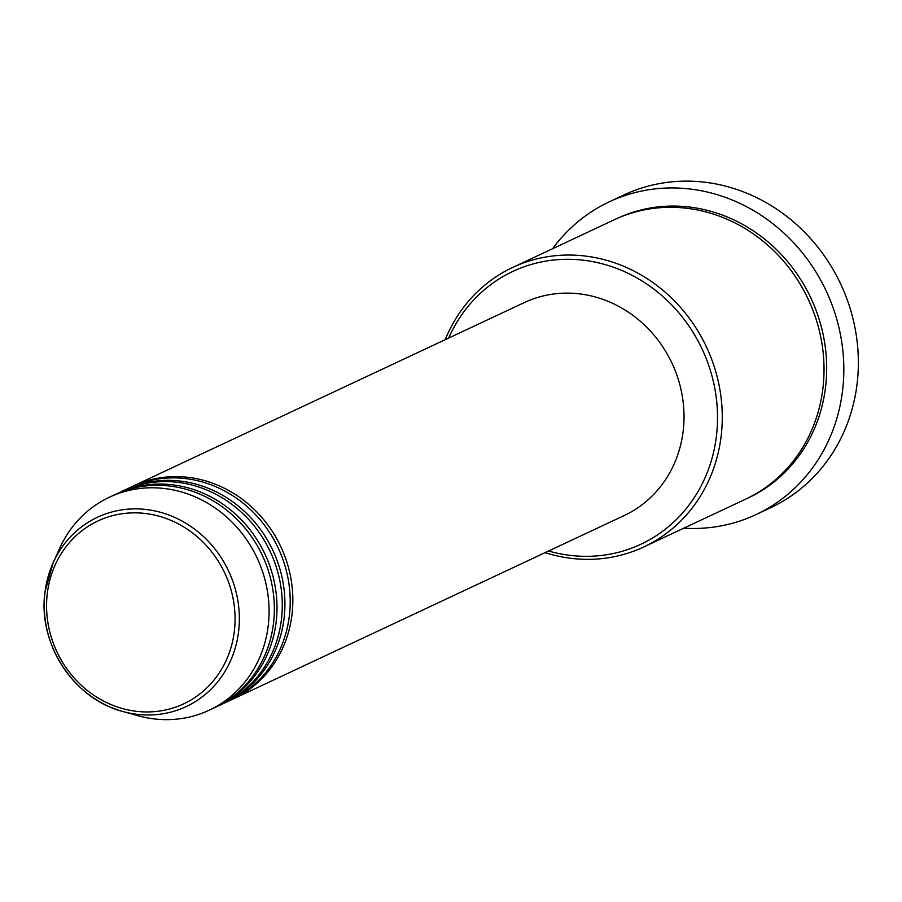 <?xml version="1.0" encoding="UTF-8"?>
<svg xmlns="http://www.w3.org/2000/svg" width="902" height="902" viewBox="0 0 902 902"><rect width="100%" height="100%" fill="white"/><g stroke="black" fill="none" stroke-linecap="round" stroke-linejoin="round"><path stroke-width="1.35" d="M131.839 486.708A117.61 107.936 64.9 0 1 133.158 486.077A117.61 107.936 64.9 0 1 246.562 502.594A117.61 107.936 64.9 0 1 291.853 615.683A117.61 107.936 64.9 0 1 233.054 699.039A117.61 107.936 64.9 0 1 231.735 699.648M123.912 490.429A117.61 107.936 64.9 0 1 125.231 489.797L130.508 487.317A117.61 107.936 64.9 0 1 243.923 503.835A117.61 107.936 64.9 0 1 289.215 616.923A117.61 107.936 64.9 0 1 230.416 700.279L225.128 702.759A117.61 107.936 64.9 0 1 223.797 703.368M125.231 489.797A117.61 107.936 64.9 0 1 238.635 506.315A117.61 107.936 64.9 0 1 283.927 619.403A117.61 107.936 64.9 0 1 225.128 702.759M115.986 494.149A117.61 107.936 64.9 0 1 117.294 493.518L122.582 491.038A117.61 107.936 64.9 0 1 235.997 507.555A117.61 107.936 64.9 0 1 281.289 620.644A117.61 107.936 64.9 0 1 222.49 704L217.202 706.469A117.61 107.936 64.9 0 1 215.871 707.089M117.294 493.518A117.61 107.936 64.9 0 1 230.709 510.036A117.61 107.936 64.9 0 1 276.001 623.124A117.61 107.936 64.9 0 1 217.202 706.469M45.123 591.374A104.553 95.962 64.9 0 1 53.139 562.837L59.588 548.484A117.61 107.936 64.9 0 1 109.367 497.239L114.655 494.758A117.61 107.936 64.9 0 1 228.071 511.276A117.61 107.936 64.9 0 1 273.362 624.364A117.61 107.936 64.9 0 1 214.552 707.709L209.275 710.19A117.61 107.936 64.9 0 1 138.04 715.714L122.875 711.498A104.553 95.962 64.9 0 1 45.1 591.509M548.585 551.009A150.69 138.299 -115.1 0 0 716.256 437.447A150.69 138.299 -115.1 0 0 615.626 268.029A150.69 138.299 -115.1 0 0 448.689 338.058M445.216 339.682A154.366 141.67 64.9 0 1 512.674 267.443A154.366 141.67 64.9 0 1 661.527 289.125A154.366 141.67 64.9 0 1 720.969 437.549A154.366 141.67 64.9 0 1 643.791 546.95A154.366 141.67 64.9 0 1 545.112 552.644M756 514.614L770.533 507.792A172.744 158.538 -115.1 0 0 856.9 385.368A172.744 158.538 -115.1 0 0 790.377 219.276A172.744 158.538 -115.1 0 0 623.801 195.012L609.267 201.834A172.744 158.538 64.9 0 1 775.844 226.098A172.744 158.538 64.9 0 1 842.367 392.19A172.744 158.538 64.9 0 1 756 514.614A172.744 158.538 64.9 0 1 683.772 528.189M512.674 267.443L614.431 219.705A154.366 141.67 64.9 0 1 763.284 241.386A154.366 141.67 64.9 0 1 822.725 389.811A154.366 141.67 64.9 0 1 745.548 499.212L643.791 546.95M133.158 486.077L524.321 302.576A117.61 107.936 64.9 0 1 637.725 319.094A117.61 107.936 64.9 0 1 683.028 432.182A117.61 107.936 64.9 0 1 624.218 515.538L233.054 699.039M552.655 248.681A172.744 158.538 64.9 0 1 609.267 201.834M109.367 497.239A117.61 107.936 64.9 0 1 222.783 513.757A117.61 107.936 64.9 0 1 268.074 626.845A117.61 107.936 64.9 0 1 209.275 710.19M234.216 632.257A101.001 92.703 -115.1 0 0 153.487 514.839A101.001 92.703 -115.1 0 0 47.423 592.535A101.001 92.703 -115.1 0 0 128.152 709.953A101.001 92.703 -115.1 0 0 234.216 632.257M53.139 562.837A104.553 95.962 64.9 0 1 169.012 515.076A104.553 95.962 64.9 0 1 238.478 632.494A104.553 95.962 64.9 0 1 122.875 711.498C73.513 699.005 37.23 642.946 45.1 591.441L53.139 562.837M615.75 219.096A154.366 141.67 64.9 0 1 765.313 239.661A154.366 141.67 64.9 0 1 825.375 388.57A154.366 141.67 64.9 0 1 746.867 498.592"/></g></svg>
